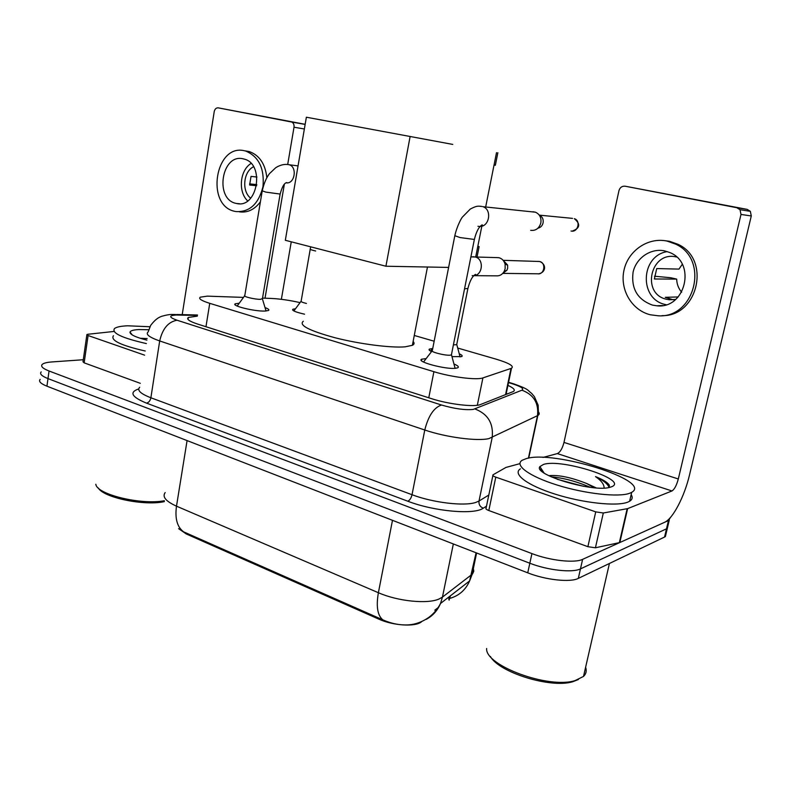 <?xml version="1.0" encoding="UTF-8"?>
<svg xmlns="http://www.w3.org/2000/svg" width="791" height="791" viewBox="0 0 791 791"><rect width="100%" height="100%" fill="white"/><g stroke="black" fill="none" stroke-linecap="round" stroke-linejoin="round"><path stroke-width="1.19" d="M431.53 351.609C429.147 350.462 428.485 349.612 429.553 349.039L432.41 348.574M459.245 353.804C462.013 355.04 462.824 355.97 461.687 356.593L451.987 356.652M453.955 364.008C457.979 365.679 459.235 366.945 457.722 367.795L455.824 368.25C446.025 369.743 415.315 361.497 421.781 359.183L426.151 358.59M265.015 307.58C268.416 308.836 269.573 309.805 268.485 310.497L265.104 311.051C254.84 311.605 230.656 305.662 235.332 303.793L239.238 303.22M243.499 297.396L207.321 296.141L200.331 297.169C198.225 298.622 201.359 300.679 209.744 303.339L433.903 371.691C451.177 377.099 476.884 380.313 482.905 377.91L511.49 368.27C514.358 366.164 509.226 363.128 496.095 359.154L457.702 348.04M449.1 600.161L450.01 596.107M178.618 528.655L186.251 533.955L378.879 619.155C393.186 625.73 415.433 627.065 421.465 621.825M300.056 302.617C289.506 300.244 279.856 298.85 271.105 298.434L262.523 298.108M434.16 341.218L414.276 335.463M304.555 314.185C295.597 312.148 291.701 310.497 292.868 309.232L295.488 308.777M165.171 492.595C162.046 496.788 165.823 501.316 176.492 506.171C174.821 518.589 177.214 527.162 183.66 531.868L382.824 619.847C391.446 623.684 400.068 625.355 408.68 624.87C415.7 624.346 422.354 621.884 428.673 617.484C433.686 613.786 437.631 609.119 440.518 603.474L442.446 597.116L472.494 573.999L473.799 571.221L473.354 568.531M670.481 517.413L668.454 520.557L582.611 559.346L580.465 568.877C572.486 573 547.797 570.291 529.832 563.232L47.994 378.602C41.715 376.101 39.451 373.866 41.191 371.899C39.451 373.866 41.715 376.101 47.994 378.602L529.832 563.232C547.797 570.291 572.486 573 580.465 568.877L666.497 528.813L580.465 568.877L578.32 578.389C570.331 582.631 545.661 579.971 527.745 572.832L46.936 386.186C40.667 383.655 38.413 381.381 40.163 379.364M668.187 524.71L667.317 528.358L666.497 528.813L667.317 528.358L668.187 524.71M476.083 552.78L469.617 580.93C465.612 589.967 459.007 595.791 449.792 598.392L450.306 595.89M434.823 610.187L438.738 607.132M666.259 532.847L665.369 536.575L664.549 537.049L578.32 578.389M197.295 316.133L188.337 317.468C186.211 319.099 189.276 321.294 197.523 324.033L431.332 398.605C448.655 404.28 474.491 407.325 480.562 404.498L513.3 391.555C515.613 390.131 513.824 388.074 507.931 385.385M582.611 559.346C574.652 563.33 549.933 560.582 531.928 553.591L49.052 370.999C42.763 368.527 40.489 366.332 42.22 364.424C43.643 363.138 46.827 362.318 51.761 361.952L83.273 359.737M506.26 393.384L507.377 393.918M144.605 355.159L88.098 335.522L84.153 362.842L82.986 361.774L86.862 334.85M140.294 383.328L84.153 362.842M305.158 124.325L218.217 107.853C216.17 107.734 214.845 109 214.223 111.64L182.217 314.63M281.369 299.314L291.256 241.819M304.367 128.982L294.015 127.213C294.292 124.662 293.501 122.931 291.661 122.032L218.217 107.853M294.015 127.213L287.697 164.498M284.315 184.422L265.025 298.207M114.042 331.449L87.781 334.277L86.901 334.534L88.098 335.522M243.242 158.853C221.638 153.187 214.331 199.184 235.995 203.366L236.608 203.495C257.599 208.923 265.242 163.697 243.944 159.031L243.242 158.853M251.054 163.45C239.802 170.253 237.893 191.966 247.672 200.884M256.946 177.036L251.034 176.383L249.62 185.005L256.64 185.717M253.545 166.753C243.292 171.588 241.532 191.373 250.707 198.185M239.297 211.81C247.435 212.997 254.475 209.664 260.407 201.824M266.844 177.639C265.292 163.935 259.438 155.244 249.274 151.575L245.339 150.893M234.7 211.316L235.856 211.563C249.551 212.334 258.598 204.038 262.968 186.666C264.58 168.552 258.865 156.697 245.833 151.101L244.557 150.784C215.182 143.29 205.383 205.531 234.7 211.316M256.818 184.619L249.61 183.878M164.36 501.613C144.516 506.161 103.483 497.677 98.282 487.988M164.34 500.733C141.144 505.241 96.65 494.424 95.83 484.24M146.375 343.571C121.972 338.014 111.353 333.001 114.517 328.522C116.514 326.999 120.875 326.09 127.598 325.793L149.934 326.752M145.237 351.006C120.865 345.43 110.265 340.338 113.449 335.72M147.146 338.558L140.264 338.291M146.908 340.13C135.498 337.223 129.872 334.534 130.031 332.072C130.584 330.658 133.531 329.817 138.88 329.56L148.728 329.738M130.04 332.744L130.545 332.734M413.129 341.435C414.583 343.027 414.336 344.322 412.378 345.311L405.17 346.824C391.061 348.06 359.964 344.105 335.265 337.816C309.143 330.687 298.494 325.17 303.309 321.255M452.768 144.417L306.374 117.216L452.768 144.417M494.039 165.032L495.354 165.25L497.855 152.722M496.511 152.653L485.674 206.985M480.078 226.424C482.174 225.692 482.856 225.168 482.134 224.842L481.937 225.692M481.838 226.167L475.717 256.877M410.074 136.754L385.919 266.231L448.606 267.417M385.919 266.231L285.324 240.286L306.374 117.216M477.052 256.917L479.109 246.604L477.774 246.545M479.109 246.604L477.823 246.308M262.197 191.066L244.805 295.527C242.362 296.447 255.097 299.542 260.546 299.324L262.454 298.543M454.756 236.044L432.361 350.423C428.979 351.57 445.165 355.841 450.366 355.159L451.513 354.882L451.552 354.19M532.897 211.741L535.497 212.206C539.739 214.193 541.519 217.772 540.836 222.933C539.155 228.431 535.774 230.893 530.672 230.339M572.536 218.375L539.294 215.142C542.329 216.605 543.595 219.166 543.101 222.844C542.339 225.781 540.619 227.571 537.939 228.194M455.557 368.27L454.934 367.667M310.22 249.303L301.163 301.035C300.491 301.608 302.251 302.419 306.433 303.457M453.401 344.866L456.704 344.678L456.822 344.045M496.521 257.589L499.022 257.737C502.137 258.627 504.164 260.812 505.103 264.283L505.162 268.673L504.144 271.471C502.226 274.655 499.586 276.108 496.214 275.841L473.908 275.663M503.254 260.377L507.624 265.084L507.664 268.218L506.932 270.225L502.799 273.33M540.342 469.567L541.776 469.478M595.732 511.866L603.315 512.993L627.639 508.623L619.828 542.527L595.425 547.787L587.881 546.69L595.732 511.866L495.789 477.141L488.808 510.531C486.307 509.542 485.407 508.712 486.099 508.02L492.882 475.51M587.881 546.69L488.808 510.531M619.828 542.527L664.539 522.327C672.894 518.856 684.531 496.412 689.574 474.679L751.292 215.963L740.999 214.45L678.312 478.97C676.582 485.387 674.466 489.382 671.955 490.964L627.639 508.623M740.999 214.45L740.02 209.704L736.787 207.717L747.159 209.378L625.147 186.211C622.042 185.954 619.976 187.427 618.967 190.631L563.983 442.416C562.401 448.527 560.176 452.254 557.319 453.589L542.972 457.445M747.159 209.378L750.343 211.326L751.292 215.963M736.787 207.717L625.147 186.211M519.924 463.635L505.963 467.432L493.03 474.808C492.348 475.431 493.268 476.212 495.789 477.141M664.826 250.935C650.894 247.81 636.162 257.886 633.077 272.213C631.04 288.685 637.516 299.651 652.526 305.118L656.728 305.781C685.362 309.479 696.831 262.602 669.453 252.418L664.826 250.935M667.278 251.597C640.295 255.79 638.94 299.433 665.518 304.555L666.131 304.693M682.277 264.323L678.975 269.098L656.728 268.564L654.375 278.986L676.671 279.094C676.819 284.088 678.48 288.468 681.654 292.215M678.203 296.941L665.28 297.327L672.726 299.631L669.305 299.749L675.692 299.403M676.631 257.045L676.404 256.996C650.538 250.381 640.74 294.143 666.714 299.305L669.305 299.749M662.077 315.639C698.107 316.726 711.267 258.983 677.788 244.221L669.433 241.265L663.679 240.533M650.331 314.778L658.3 315.797C695.081 318.407 709.735 259.201 675.455 244.053L667.06 241.087C648.056 236.934 628.153 250.717 624.01 270.117C619.6 289.466 631.673 310.23 650.331 314.778M676.671 279.094L670.778 277.74L654.493 276.217M673.803 299.72L672.726 299.631M578.409 679.509L572.773 681.723C550.744 688.635 498.933 672.459 490.4 656.471M585.607 667.297C586.863 670.827 586.161 673.863 583.511 676.424L575.027 680.616C548.252 689.109 484.863 665.429 486.633 648.482M629.824 493.208C618.859 497.529 584.954 493.802 556.983 485.002C528.892 476.251 514.041 465.039 522.238 460.233L526.163 458.661C553.166 449.822 653 480.681 631.683 492.348L629.824 493.208M631.159 494.593C632.899 497.312 632.395 499.536 629.626 501.247L627.767 502.147C616.782 506.635 582.908 502.987 554.995 494.098C526.964 485.269 512.182 473.829 520.399 468.845M594.209 487.731L586.596 483.479C571.577 477.556 559.286 474.926 549.735 475.589L549.587 475.609M543.486 464.436C561.926 458.137 630.753 480.562 611.048 486.949L610.098 487.246C593.517 492.744 532.679 474.57 539.907 466.611L543.486 464.436M609.169 487.464L609.248 485.061C607.508 482.391 602.92 479.573 595.504 476.597C601.298 480.602 604.176 484.408 604.126 488.047M586.596 483.479L596.206 487.899M590.383 487.325C576.402 481.373 563.35 477.883 551.238 476.844M583.511 486.297L557.25 479.306M609.1 487.474C607.834 483.963 603.306 480.335 595.504 476.597M448.784 599.301L449.337 596.641L448.784 599.301M378.879 619.155L379.077 618.147M186.251 533.955L186.399 533.035M205.967 326.723L209.744 303.339M505.548 394.64L510.996 368.458M477.319 405.259L482.905 377.91M428.771 397.784L433.903 371.691M382.824 619.847C377.495 615.428 376.022 606.381 378.385 592.716C397.774 601.298 427.526 604.284 439.104 598.985L442.446 597.116L453.342 543.951M426.072 619.432C432.657 615.962 437.472 610.642 440.518 603.474L469.617 580.93L472.148 574.355L476.607 552.978M187.081 440.587L176.492 506.171L378.385 592.716L392.484 520.33M527.745 572.832L531.928 553.591M46.936 386.186L49.052 370.999M664.549 537.049L668.454 520.557M197.404 315.441L176.146 315.026C168.602 315.569 168.908 317.31 177.065 320.236L441.507 405.012C454.439 408.779 465.019 410.252 473.265 409.412L521.912 390.2C524.334 388.688 520.982 386.492 511.856 383.615L508.504 382.607M538.493 411.913C539.64 413.386 539.413 414.583 537.831 415.502L488.907 438.59C477.448 441.457 445.966 437.304 424.777 430.007L159.693 340.951C149.202 337.273 145.356 334.247 148.164 331.884L150.666 325.408C156.569 317.656 160.158 317.013 161.789 316.271C166.713 314.877 170.401 314.284 172.834 314.482L175.553 314.482M486.485 506.181L483.281 508.198C474.185 514.99 434.091 511.441 407.78 501.207L146.493 403.133C148.748 402.579 150.211 400.8 150.883 397.774L159.693 340.951C162.501 328.68 168.285 321.779 177.065 320.236M441.507 405.012C433.893 407.583 428.317 415.918 424.777 430.007L412.022 494.721C432.865 502.671 464.109 506.408 475.688 502.463L479.01 501.039L492.18 437.522C493.663 423.462 487.909 413.95 474.946 408.967M146.493 403.133C131.593 396.983 128.992 392.247 138.702 388.925M139.691 387.244C136.813 390.23 140.541 393.74 150.883 397.774L412.022 494.721C411.172 498.172 409.758 500.337 407.78 501.207M521.912 390.2C533.688 394.58 538.879 403.074 537.494 415.68L528.418 458.167M483.281 508.198C480.068 506.873 478.644 504.48 479.01 501.039L488.798 495.057M511.856 383.615L514.338 384.011M178.756 315.016L176.601 314.502L197.483 314.986M291.207 121.913L305.158 124.365M288.675 164.617L289.041 164.726C284.889 163.836 280.489 164.805 275.832 167.623L269.553 173.555C266.34 177.688 263.907 183.443 262.236 190.839L265.865 192.114L280.133 194.062M298.049 165.892L289.17 164.755C297.485 166.842 294.825 184.046 286.401 182.859M480.088 206.214L482.164 206.5C478.862 206.313 477.813 205.037 470.289 209.061L462.379 217.1C461.519 217.98 457.02 225.919 454.815 235.708L460.065 237.567L474.363 239.446M535.497 212.206L482.975 206.698C492.101 209.536 489.55 226.542 480.038 226.473M479.465 226.473L477.942 226.285M572.17 231.12C580.04 228.263 580.762 224.12 574.335 218.672C581.138 220.709 577.855 232.841 571.023 231.002M310.705 246.841L310.28 248.957C309.647 249.254 310.903 249.798 314.047 250.609L315.658 250.994M537.87 261.386L539.6 261.495C546.423 262.78 544.406 275.031 537.593 273.795L502.75 273.379M464.544 288.844L467.906 288.428M472.978 256.719L475.529 257.065C484.28 259.329 482.668 275.476 473.68 275.683M473.255 275.713L472.168 275.654M678.312 478.97L563.983 442.416M671.955 490.964L557.319 453.589M619.343 542.685L627.154 508.751M603.315 512.993L595.425 547.787M540.095 469.172L541.519 469.093M541.153 470.566L542.438 470.507M607.824 485.081L609.446 485.901M449.377 598.807L449.921 596.187L449.377 598.807M506.042 394.442L511.49 368.27M235.332 303.793L235.164 304.822M421.781 359.183L421.494 360.647M292.868 309.232L292.71 310.151M429.553 349.039L429.325 350.205M665.369 536.575L669.275 520.112M188.021 319.445L188.337 317.468M508.573 382.28L512.924 383.586C529.644 389.409 526.994 389.943 531.601 393.354L534.36 396.598L538.137 405.16C538.661 415.077 538.187 413.515 537.831 415.502L528.734 458.108M291.661 122.032L305.148 124.414M249.274 151.575L245.833 151.101M239.564 203.742L236.608 203.495M132.206 334.909L130.031 332.072M427.466 267.022L412.378 345.311M485.466 207.984L486.228 204.197M244.607 295.883L237.171 306.048M286.075 182.859L286.747 182.583C284.246 182.988 282.031 186.894 280.093 194.289L262.365 299.067M262.444 299.018L266.053 311.001M432.054 350.937L423.749 361.714M482.134 224.842C478.832 226.79 476.222 231.773 474.293 239.782L451.404 354.932M451.513 354.882L455.102 368.309M300.976 301.371L293.876 310.952M503.145 260.318L539.64 261.495C546.858 264.332 545.919 272.658 538.444 273.834M432.825 348.03L430.482 351.066M498.646 257.658L470.892 256.867M473.7 275.663L475.52 274.348C472.306 276.207 469.735 281.052 467.817 288.883L456.704 344.678M506.932 270.225L504.144 271.471M456.793 344.629L460.095 356.968M507.624 265.084L505.103 264.283M740.02 209.704L750.343 211.326M677.788 244.221L675.455 244.053M662.65 305.514L656.728 305.781M572.773 681.723L575.027 680.616M544.02 472.929L539.907 466.611M631.683 492.348L629.626 501.247M609.426 563.469L583.511 676.424"/></g></svg>

